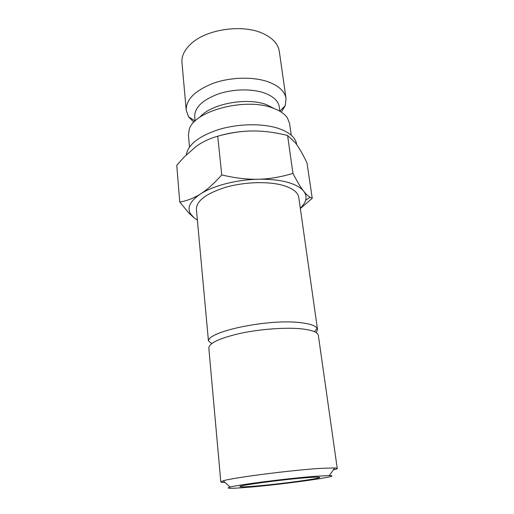 <?xml version="1.0" encoding="UTF-8"?>
<svg xmlns="http://www.w3.org/2000/svg" width="514" height="514" viewBox="0 0 514 514"><rect width="100%" height="100%" fill="white"/><g stroke="black" fill="none" stroke-linecap="round" stroke-linejoin="round"><path stroke-width="0.77" d="M291.265 135.214L289.588 123.463L287.448 118.002C284.685 113.87 279.757 110.529 272.671 107.991C245.313 97.262 193.996 110.979 189.268 129.361L188.432 135.163L189.486 146.991M274.322 108.602L266.31 104.599C246.553 96.998 210.489 103.995 199.901 117.211M279.867 111.249L279.263 106.854C278.344 101.059 273.525 96.484 264.8 93.13C252.29 88.549 233.093 88.883 218.064 94.062C202.349 100.095 194.562 107.619 194.697 116.639L195.108 121.053M281.344 112.161L285.251 105.601L286.041 98.566C284.949 91.717 279.333 86.262 269.195 82.208C254.481 76.599 231.692 76.888 213.863 83.075C195.249 90.303 186.036 99.318 186.209 110.118L188.58 116.787L193.881 122.281M186.338 154.772C188.047 144.46 199.098 135.972 219.497 129.303C238.984 123.566 262.962 123.289 278.459 128.423C289.491 132.271 295.544 137.521 296.617 144.183L296.674 144.595M300.356 208.549L312.249 198.282L310.135 197.28C308.111 196.104 305.965 194.08 303.697 191.214C300.69 187.417 295.171 184.41 287.14 182.181C278.967 180.009 269.362 179.026 258.311 179.238C236.594 179.643 213.104 185.747 200.518 193.951C193.99 198.108 187.07 200.813 179.759 202.066L188.889 213.072L194.292 218.02L197.35 220.05M300.292 208.138C303.061 205.568 304.834 202.953 305.624 200.28C306.543 197.1 305.901 194.08 303.697 191.214C300.741 187.501 297.15 181.558 292.935 173.391C280.907 177.054 269.362 179.001 258.311 179.238C247.285 179.527 235.097 178.088 221.746 174.921C214.087 183.524 207.013 189.865 200.518 193.951C190.386 200.775 187 207.328 190.36 213.618L194.292 218.02M179.759 202.066L176.758 165.309L184.128 157.001L196.123 146.451C202.394 141.89 209.59 138.478 217.718 136.223C230.086 132.785 241.644 131.038 252.393 130.974C263.155 130.852 274.894 132.342 287.596 135.458L295.499 143.001L297.015 145.077C300.009 149.362 303.331 155.299 306.986 162.88L312.249 198.282M333.252 469.963C335.925 469.314 337.255 468.807 337.242 468.434L334.678 467.907L320.106 468.395C291.232 470.169 232.527 477.744 223.192 480.802L220.814 481.907C220.885 482.267 222.299 482.46 225.048 482.479M246.765 487.394C281.993 484.638 345.671 475.733 329.358 475.585L316.29 476.221C290.59 478.065 238.817 484.618 230.124 487.066C224.83 488.589 230.375 488.698 246.765 487.394M337.242 468.434L318.352 335.366C317.793 332.205 312.126 330.027 301.358 328.838C285.739 327.238 260.675 329.044 240.719 333.284C219.844 338.077 209.211 342.992 208.819 348.042L220.814 481.907M316.29 332.654L317.517 329.455L317.08 328.285C315.39 325.613 309.871 323.736 300.529 322.657C269.49 318.629 208.838 331.074 208.44 340.859L196.387 209.32C196.438 200.89 206.088 193.579 225.344 187.372C243.771 182.014 267.164 181.14 282.058 185.117C292.337 188.015 297.914 192.133 298.782 197.472L317.517 329.455M307.52 477.634C315.467 477.043 319.522 476.96 319.702 477.384C320.672 478.643 277.804 484.355 254.141 486.205C245.075 486.938 240.34 487.073 239.935 486.61C237.635 485.544 283.914 479.337 307.52 477.634M252.393 130.974C241.175 131.121 230.317 132.683 219.838 135.651M217.718 136.223L221.746 174.921M287.596 135.458L292.935 173.391M286.041 98.566L279.295 51.297C278.125 43.844 272.561 37.856 262.603 33.333C242.351 23.965 206.384 29.234 191.099 43.709C184.494 49.774 181.455 56.058 181.975 62.56L186.209 110.118M279.86 111.197L285.251 105.601M329.358 475.585L334.678 467.907M314.517 331.691L317.08 328.285M270.101 106.154L270.165 106.655M211.717 343.59L208.44 340.859M230.124 487.066L223.192 480.802M305.624 200.28L310.135 197.28M190.36 213.618L188.889 213.072M195.102 121.002L188.58 116.787"/></g></svg>
